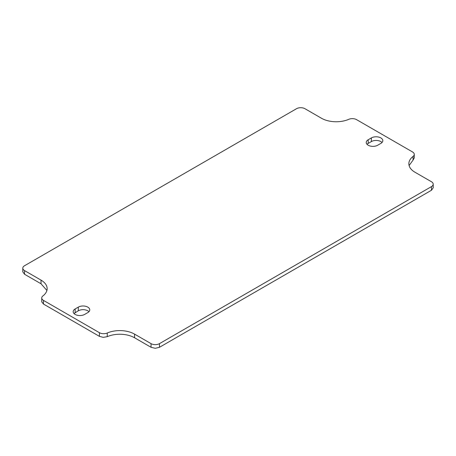 <?xml version="1.0" encoding="UTF-8"?>
<svg xmlns="http://www.w3.org/2000/svg" width="456" height="456" viewBox="0 0 456 456"><rect width="100%" height="100%" fill="white"/><g stroke="black" fill="none" stroke-linecap="round" stroke-linejoin="round"><path stroke-width="0.68" d="M380.851 143.401L377.693 145.23A6.709 3.876 0 0 1 368.203 145.23A6.709 3.876 0 0 1 366.236 142.489A6.709 3.876 0 0 1 368.203 139.753L371.366 137.923A6.709 3.876 0 0 1 380.851 137.923A6.709 3.876 0 0 1 382.818 140.665A6.709 3.876 0 0 1 380.851 143.401M334.744 121.729A20.873 12.05 0 0 0 348.76 119.329A5.962 3.443 0 0 1 352.767 118.645A5.962 3.443 0 0 1 356.569 119.643L412.52 151.945A5.962 3.443 0 0 1 414.253 154.139A5.962 3.443 0 0 1 414.265 154.379A5.962 3.443 0 0 1 413.062 156.454A20.873 12.05 0 0 0 408.855 163.71A20.873 12.05 0 0 0 408.907 164.548A20.873 12.05 0 0 0 414.971 172.231L431.456 181.744A5.962 3.443 0 0 1 433.2 184.178A5.962 3.443 0 0 1 431.456 186.612L159.48 343.636A5.962 3.443 0 0 1 155.262 344.645A5.962 3.443 0 0 1 151.044 343.636L134.566 334.123A20.873 12.05 0 0 0 121.256 330.623A20.873 12.05 0 0 0 107.24 333.022A5.962 3.443 0 0 1 103.233 333.707A5.962 3.443 0 0 1 99.431 332.703L43.48 300.401A5.962 3.443 0 0 1 41.747 298.207A5.962 3.443 0 0 1 41.735 297.967A5.962 3.443 0 0 1 42.938 295.893A20.873 12.05 0 0 0 47.145 288.642A20.873 12.05 0 0 0 47.093 287.799A20.873 12.05 0 0 0 41.029 280.121L24.544 270.602A5.962 3.443 0 0 1 22.8 268.168A5.962 3.443 0 0 1 24.544 265.734L296.52 108.71A5.962 3.443 0 0 1 300.738 107.701A5.962 3.443 0 0 1 304.956 108.71L321.434 118.229A20.873 12.05 0 0 0 334.744 121.729M87.797 307.122A6.709 3.876 0 0 0 78.307 307.122L75.149 308.946A6.709 3.876 0 0 0 73.182 311.687A6.709 3.876 0 0 0 75.149 314.423A6.709 3.876 0 0 0 84.634 314.423L87.797 312.599A6.709 3.876 0 0 0 89.764 309.858A6.709 3.876 0 0 0 87.797 307.122M382.025 142.489A6.709 3.876 0 0 0 380.851 141.577A6.709 3.876 0 0 0 371.366 141.577L368.203 143.401A6.709 3.876 0 0 0 367.029 144.318M409.1 165.534L413.062 160.107L414.253 157.793M41.735 297.967L41.747 301.861L43.48 304.055L99.431 336.357L103.233 337.354L107.24 336.67C111.412 334.898 116.086 334.1 121.256 334.271C126.426 334.516 130.861 335.679 134.566 337.771L151.044 347.29L155.262 348.298L159.48 347.29L431.456 190.266L433.2 187.832L433.2 184.178M46.9 290.466L41.029 283.769L41.029 280.121M22.8 268.168L22.8 271.822L24.544 274.255L41.029 283.769M88.971 311.687L87.797 310.77C84.634 309.271 81.47 309.271 78.307 310.77L73.975 313.511M24.544 274.255L24.544 270.602M43.48 304.055L43.48 300.401M99.431 336.357L99.431 332.703M107.24 336.67L107.24 333.022M134.566 337.771L134.566 334.123M151.044 347.29L151.044 343.636M159.48 347.29L159.48 343.636M431.456 190.266L431.456 186.612M413.062 160.107L413.062 156.454M78.307 310.77L78.307 307.122M75.149 312.599L75.149 308.946M368.203 143.401L368.203 139.753M371.366 141.577L371.366 137.923M414.265 158.032L414.265 154.379"/></g></svg>
